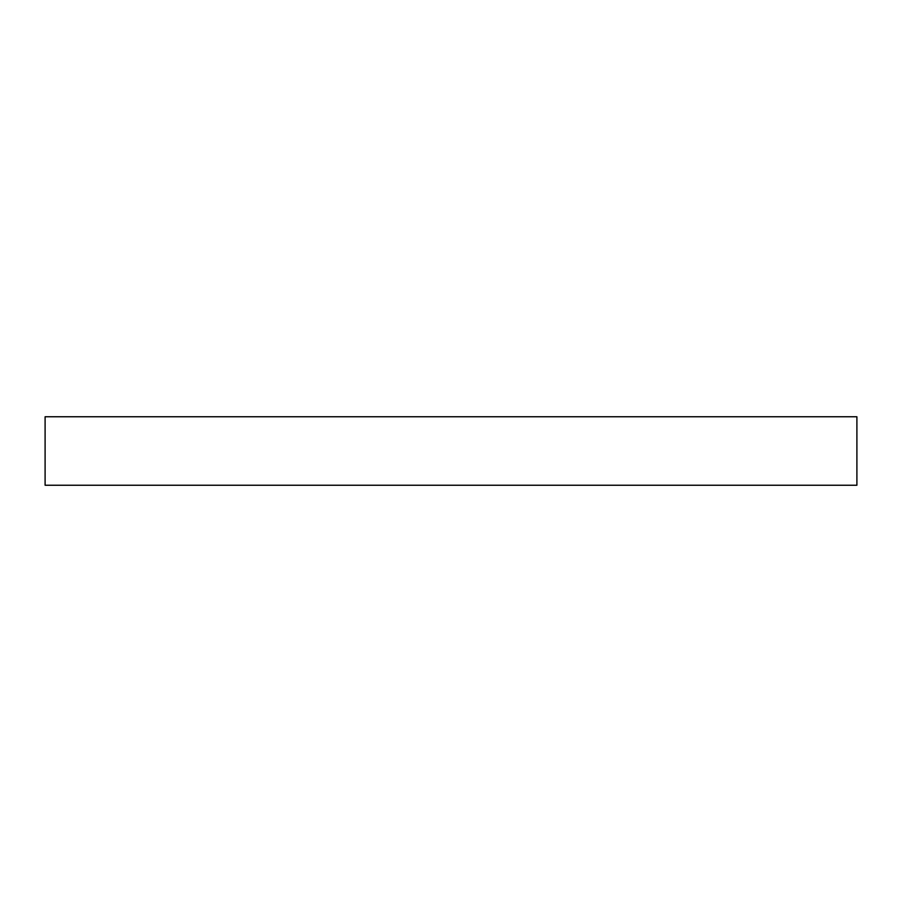 <?xml version="1.0" encoding="UTF-8"?>
<svg xmlns="http://www.w3.org/2000/svg" width="902" height="902" viewBox="0 0 902 902"><rect width="100%" height="100%" fill="white"/><g stroke="black" fill="none" stroke-linecap="round" stroke-linejoin="round"><path stroke-width="1.35" d="M856.9 485.242L856.9 416.758L45.1 416.758L45.1 485.242L856.9 485.242"/></g></svg>
